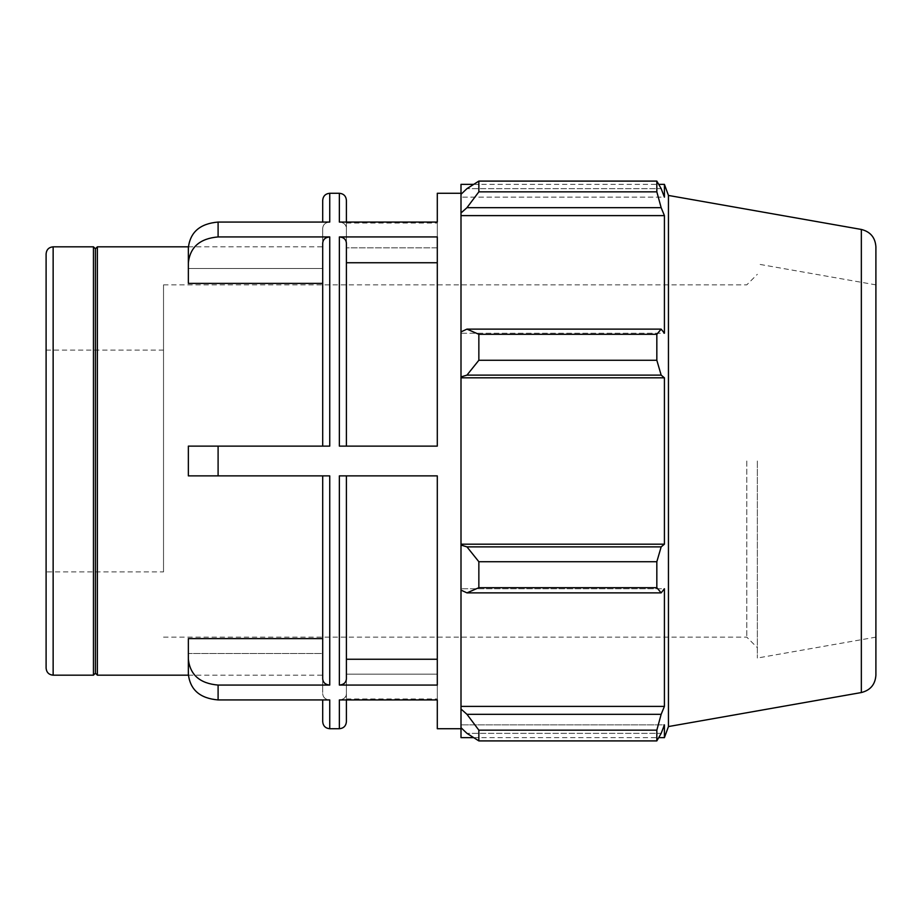 <?xml version="1.0" encoding="UTF-8"?>
<svg xmlns="http://www.w3.org/2000/svg" width="922" height="922" viewBox="0 0 922 922"><rect width="100%" height="100%" fill="white"/><g stroke="black" fill="none" stroke-linecap="round" stroke-linejoin="round"><path stroke-width="0.69" stroke-dasharray="4.61 3.46" d="M188.353 247.868L188.353 268.521L322.7 268.521L322.7 228.172C323.115 224.472 325.466 222.433 329.742 222.064C325.466 222.433 323.115 224.472 322.7 228.172L322.7 268.521L188.353 268.521L188.353 283.4L188.353 247.868C190.105 232.206 200.016 223.597 218.099 222.064L218.099 236.931C200.016 238.475 190.105 247.073 188.353 262.747L188.353 247.868M188.353 262.747L188.353 283.4L322.7 283.4L322.7 243.051C323.115 239.34 325.466 237.3 329.742 236.931L218.099 236.931M218.099 475.879L188.353 475.879L188.353 446.121L218.099 446.121L218.099 475.879L329.742 475.879L329.742 685.069C325.466 684.7 323.115 682.66 322.7 678.949L322.7 475.879L329.742 475.879L322.7 475.879L322.7 638.6L188.353 638.6L188.353 653.479L322.7 653.479L322.7 693.828C323.115 697.528 325.466 699.567 329.742 699.936L218.099 699.936C200.016 698.403 190.105 689.794 188.353 674.132L188.353 659.253C190.105 674.927 200.016 683.525 218.099 685.069L218.099 699.936M188.353 446.121L188.353 475.879L322.7 475.879L188.353 475.879L188.353 446.121L322.7 446.121L188.353 446.121M329.742 728.726L329.742 699.936C325.466 699.567 323.115 697.528 322.7 693.828L322.7 653.479L188.353 653.479L188.353 674.132L188.353 638.6L188.353 659.253M346.407 262.747L346.407 243.051L346.407 262.747L437.293 262.747L437.293 236.931L437.293 446.121L339.365 446.121L339.365 236.931C343.641 237.3 345.992 239.34 346.407 243.051L346.407 446.121L346.407 262.747L346.407 446.121L339.365 446.121L437.293 446.121L437.293 236.931L339.365 236.931M329.742 236.931L329.742 446.121L322.7 446.121L322.7 283.4M437.293 193.274L437.293 222.064L339.365 222.064C343.641 222.433 345.992 224.472 346.407 228.172L346.407 247.868L437.293 247.868L437.293 222.064L437.293 247.868L346.407 247.868L346.407 228.172C345.992 224.472 343.641 222.433 339.365 222.064L339.365 193.274M329.742 193.274L329.742 222.064L218.099 222.064M322.7 446.121L218.099 446.121M339.365 475.879L437.293 475.879L339.365 475.879L346.407 475.879L346.407 678.949C345.992 682.66 343.641 684.7 339.365 685.069L339.365 475.879M346.407 659.253L346.407 475.879L346.407 659.253L437.293 659.253L437.293 685.069L437.293 475.879L437.293 659.253M346.407 475.879L437.293 475.879L437.293 685.069L339.365 685.069M329.742 685.069L218.099 685.069M339.365 728.726L339.365 699.936C343.641 699.567 345.992 697.528 346.407 693.828L346.407 674.132L437.293 674.132L437.293 699.936L339.365 699.936C343.641 699.567 345.992 697.528 346.407 693.828L346.407 674.132L346.407 698.98L346.407 674.132L437.293 674.132L437.293 728.726M322.7 268.521L322.7 246.819L322.7 268.521M322.7 638.6L322.7 475.879M322.7 653.479L322.7 675.181L322.7 653.479M97.375 675.181L97.375 246.819M322.7 721.684L322.7 699.936M322.7 222.064L322.7 200.316M461 461L461 193.274L461 461M346.407 228.172L346.407 222.064L346.407 228.172M346.407 247.868L346.407 223.02L346.407 247.868M346.407 446.121L437.293 446.121L437.293 262.747M437.293 247.868L437.293 223.02L437.293 247.868M46.1 668.139L46.1 253.861M163.528 571.882L163.528 284.863L163.528 571.882L46.1 571.882L46.1 461M93.456 675.181L93.456 246.819M466.947 714.308L478.852 730.143L478.852 740.908L466.947 733.359L461 727.688L461 709.03L466.947 714.308L661.166 714.308L656.833 730.143L478.852 730.143M461 727.688L461 737.658M461 590.115L461 545.086L466.947 546.873L478.852 561.729L478.852 587.694L466.947 592.869L461 590.115L461 588.743L461 709.03M461 331.885L461 333.257L461 331.885L466.947 329.131L478.852 334.306L478.852 360.272L466.947 375.127L461 376.914L461 331.885L461 333.257L664.416 333.257L664.416 215.61L661.166 207.692L466.947 207.692L461 212.97L461 194.311L461 197.147L461 194.311L466.947 188.641L478.852 181.092L478.852 191.857L466.947 207.692M461 184.342L461 194.311M461 212.97L461 333.257L664.416 333.257L661.166 329.131L656.833 334.306L478.852 334.306M461 376.914L461 545.086M478.852 740.908L656.833 740.908L661.166 733.359L466.947 733.359L661.166 733.359L664.416 724.853L461 724.853L664.416 724.853L664.416 737.658M661.166 714.308L664.416 706.39L664.416 588.743L461 588.743L664.416 588.743L661.166 592.869L466.947 592.869M478.852 587.694L656.833 587.694L661.166 592.869M461 377.813L664.416 377.813L661.166 375.127L466.947 375.127M478.852 360.272L656.833 360.272L661.166 375.127M461 215.61L664.416 215.61M478.852 191.857L656.833 191.857L661.166 207.692M664.416 184.342L664.416 197.147L461 197.147L664.416 197.147L661.166 188.641L466.947 188.641L661.166 188.641L656.833 181.092L478.852 181.092M757.354 461L757.354 658.043L757.354 461M746.785 461L746.785 637.137L746.785 461M668.45 726.559L668.45 195.441M656.833 740.908L656.833 730.143M656.833 587.694L656.833 561.729L478.852 561.729M466.947 546.873L661.166 546.873L656.833 561.729M661.166 546.873L664.416 544.187L664.416 377.813M656.833 360.272L656.833 334.306M656.833 191.857L656.833 181.092M466.947 329.131L661.166 329.131M461 544.187L664.416 544.187M461 706.39L664.416 706.39M875.9 246.796L875.9 675.204M875.9 461L875.9 637.137L875.9 461M95.415 673.221L95.415 248.779M53.142 246.819L53.142 675.181M861.344 692.549L861.344 229.451M188.376 675.181L322.7 675.181M188.376 246.819L322.7 246.819M346.407 698.98L437.293 698.98M346.407 223.02L437.293 223.02M163.528 637.137L746.785 637.137L757.354 647.705M163.528 284.863L746.785 284.863L757.354 274.295M473.666 184.342L658.723 184.342M473.666 737.658L658.723 737.658M46.1 350.118L163.528 350.118M875.9 284.863L757.354 263.957M875.9 637.137L757.354 658.043"/><path stroke-width="1.38" d="M218.099 222.064C200.016 223.597 190.105 232.206 188.353 247.868L188.353 262.747C190.105 247.073 200.016 238.475 218.099 236.931L218.099 222.064L329.742 222.064L329.742 193.274C325.466 193.689 323.115 196.04 322.7 200.316L322.7 222.064M322.7 283.4L188.353 283.4L188.353 262.747M218.099 685.069C200.016 683.525 190.105 674.927 188.353 659.253L188.353 674.132C190.105 689.794 200.016 698.403 218.099 699.936L218.099 685.069L329.742 685.069L329.742 475.879L218.099 475.879L218.099 446.121L188.353 446.121L188.353 475.879L218.099 475.879M188.353 659.253L188.353 638.6L322.7 638.6M322.7 475.879L322.7 678.949C323.115 682.66 325.466 684.7 329.742 685.069M346.407 446.121L346.407 243.051C345.992 239.34 343.641 237.3 339.365 236.931L339.365 446.121L437.293 446.121L437.293 236.931L339.365 236.931M437.293 262.747L346.407 262.747M218.099 446.121L329.742 446.121L329.742 236.931C325.466 237.3 323.115 239.34 322.7 243.051L322.7 446.121M329.742 236.931L218.099 236.931M461 193.274L437.293 193.274L437.293 222.064L339.365 222.064L339.365 193.274C343.641 193.689 345.992 196.04 346.407 200.316L346.407 222.064L346.407 200.316M461 728.726L437.293 728.726L437.293 699.936L339.365 699.936L339.365 728.726C343.641 728.311 345.992 725.96 346.407 721.684L346.407 699.936L346.407 721.684M322.7 699.936L322.7 721.684C323.115 725.96 325.466 728.311 329.742 728.726L329.742 699.936L218.099 699.936M339.365 685.069L339.365 475.879L437.293 475.879L437.293 685.069L339.365 685.069C343.641 684.7 345.992 682.66 346.407 678.949L346.407 475.879M346.407 659.253L437.293 659.253M53.142 246.819C48.866 247.234 46.515 249.585 46.1 253.861L46.1 668.139C46.515 672.415 48.866 674.766 53.142 675.181L53.142 246.819L93.456 246.819L93.456 675.181L95.415 673.221L95.415 248.779L97.375 246.819L97.375 675.181L188.376 675.181M46.1 461L46.1 571.882M473.666 737.658L461 737.658L461 727.688L466.947 733.359L478.852 740.908L478.852 730.143L466.947 714.308L461 709.03L461 727.688M461 709.03L461 590.115L466.947 592.869L478.852 587.694L478.852 561.729L466.947 546.873L461 545.086L461 590.115M461 545.086L461 376.914L466.947 375.127L478.852 360.272L478.852 334.306L466.947 329.131L461 331.885L461 376.914M461 331.885L461 212.97L466.947 207.692L478.852 191.857L478.852 181.092L466.947 188.641L461 194.311L461 212.97M461 194.311L461 184.342L473.666 184.342M861.344 229.451C870.38 231.722 875.232 237.507 875.9 246.796L875.9 675.204C875.232 684.493 870.38 690.278 861.344 692.549L861.344 229.451L668.45 195.441L664.416 184.342L664.416 197.147L661.166 188.641L656.833 181.092L656.833 191.857L478.852 191.857M478.852 181.092L656.833 181.092M466.947 207.692L661.166 207.692L664.416 215.61L664.416 333.257L661.166 329.131L466.947 329.131M478.852 334.306L656.833 334.306L661.166 329.131M461 544.187L664.416 544.187L661.166 546.873L466.947 546.873M478.852 561.729L656.833 561.729L661.166 546.873M461 706.39L664.416 706.39L661.166 714.308L466.947 714.308M478.852 730.143L656.833 730.143L661.166 714.308M466.947 375.127L661.166 375.127L656.833 360.272L478.852 360.272M461 377.813L664.416 377.813L664.416 544.187M661.166 375.127L664.416 377.813M668.45 195.441L668.45 726.559L664.416 737.658L664.416 724.853L661.166 733.359L656.833 740.908L478.852 740.908M656.833 561.729L656.833 587.694L478.852 587.694M466.947 592.869L661.166 592.869L656.833 587.694M661.166 592.869L664.416 588.743L664.416 706.39M656.833 730.143L656.833 740.908M661.166 207.692L656.833 191.857M656.833 334.306L656.833 360.272M461 215.61L664.416 215.61M97.375 246.819L188.376 246.819M329.742 728.726L339.365 728.726M329.742 193.274L339.365 193.274M53.142 675.181L93.456 675.181M861.344 692.549L668.45 726.559M658.723 184.342L664.416 184.342M658.723 737.658L664.416 737.658M95.415 248.779L93.456 246.819M95.415 673.221L97.375 675.181"/></g></svg>
